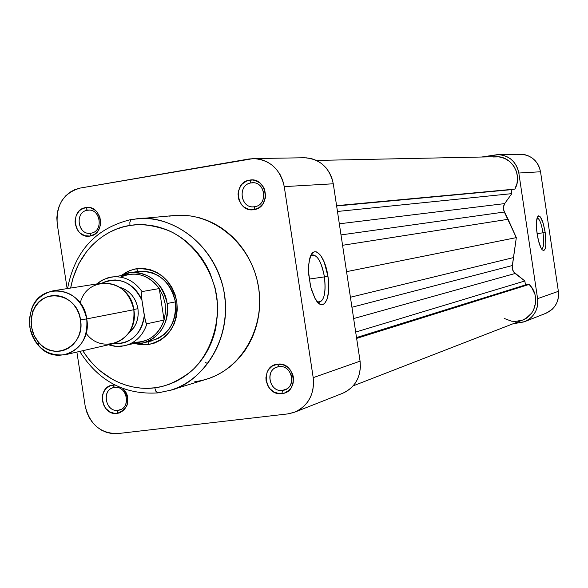 <?xml version="1.0" encoding="UTF-8"?>
<svg xmlns="http://www.w3.org/2000/svg" width="588" height="588" viewBox="0 0 588 588"><rect width="100%" height="100%" fill="white"/><g stroke="black" fill="none" stroke-linecap="round" stroke-linejoin="round"><path stroke-width="0.88" d="M543.003 232.789C541.394 223.447 539.416 218.493 537.087 217.942C539.446 218.552 541.408 223.506 543.003 232.789L537.094 233.656L543.003 232.789C544.209 242.396 543.753 247.835 541.644 249.099C543.753 247.835 544.209 242.396 543.003 232.789L545.186 232.444L543.003 232.789M537.153 234.068C536.05 225.946 536.153 220.25 537.454 216.972C540.188 214.267 542.768 219.427 545.186 232.444L545.855 244.895L545.127 248.952L543.804 250.642L542.07 249.687L541.136 248.239L538.468 240.72L536.719 230.628L536.499 221.441L537.873 216.31L538.608 215.847L540.35 216.921L543.091 222.992L545.186 232.444C546.693 245.938 545.708 251.745 542.232 249.878C540.115 247.166 538.424 241.896 537.153 234.068M545.929 313.272L551.956 309.553L554.624 306.605L556.667 303.173L558.005 299.388L558.578 295.389L558.372 291.332L540.526 171.769L539.541 167.823L537.822 164.155L535.433 160.906L532.471 158.201L529.046 156.143L525.297 154.813L521.372 154.262L517.418 154.504M497.713 154.615L520.284 154.247C531.251 154.945 537.998 160.789 540.526 171.769L518.822 173.026C516.168 161.487 509.105 155.35 497.639 154.615L481.623 157.025L498.771 154.629L502.88 155.21L506.805 156.606L510.384 158.767L513.486 161.612L515.985 165.03L517.793 168.881L518.822 173.026L537.594 298.653L537.822 302.908L537.219 307.105L535.83 311.081L533.691 314.683L530.898 317.77L527.561 320.225L523.805 321.959L513.067 323.76L524.665 321.643C534.191 317.138 538.498 309.472 537.594 298.653L558.372 291.332L540.526 171.769L518.822 173.026L537.594 298.653L558.372 291.332C559.225 301.637 555.101 308.943 545.987 313.25L524.731 321.614M254.663 206.704C268.878 205.006 265.078 179.979 251.054 182.927L249.525 180.141C266.923 176.481 271.627 207.542 254.001 209.629L254.663 206.704L253.884 206.8C240.235 208.542 237.39 184.603 251.054 182.927L252.23 182.794C265.747 181.494 268.15 205.161 254.663 206.704L254.001 209.629L259.043 207.667L262.983 203.749L265.217 198.472L265.578 195.576L264.703 189.806L263.505 187.16L259.815 182.853L254.905 180.391L252.223 179.979L246.916 180.869L242.359 183.89L240.588 186.058L238.375 191.321L238.03 194.209L238.897 199.942L241.727 204.911L243.748 206.873L248.628 209.35L254.001 209.629C236.677 213.135 232.003 182.368 249.525 180.141L251.054 182.927L253.413 182.802L251.054 182.927C236.913 184.706 240.683 209.549 254.663 206.704M282.549 390.395C296.822 389.263 293.037 364.317 278.947 366.691L277.462 364.2C294.941 361.245 299.637 392.211 281.931 393.592L282.549 390.395L286.768 388.896L282.549 390.395C269.649 392.578 264.512 370.462 277.124 367.096L278.947 366.691C291.648 364.442 297.087 386.176 284.746 389.881L282.549 390.395L281.931 393.592L284.555 392.99L289.156 390.204L290.957 388.117L293.206 382.979L293.397 377.209L292.699 374.365L289.84 369.308L287.797 367.287L282.865 364.656L277.462 364.2L272.413 365.979L268.481 369.72L267.128 372.153L265.908 377.694L266.077 380.583L267.966 386.066L269.605 388.447L273.971 392.034L279.219 393.637L281.931 393.592C264.526 396.4 259.867 365.729 277.462 364.2L278.947 366.691C264.747 367.912 268.503 392.674 282.549 390.395M118.048 410.306C131.33 409.27 127.647 385.221 114.542 387.448L112.867 385.074L114.895 385L110.434 385.662L106.185 388.352L103.297 392.696L102.503 395.29L102.371 400.818L104.164 406.102L105.708 408.403L109.794 411.879L114.689 413.445L117.21 413.415L118.048 410.306L121.187 409.329L118.048 410.306C105.833 412.372 101.151 390.505 113.205 387.72L114.542 387.448C126.618 385.309 131.536 406.918 119.665 409.961L118.048 410.306L117.21 413.415L119.651 412.85L123.914 410.174L126.839 405.83L127.64 403.228L127.78 397.672L127.111 394.93L125.972 392.358L123.076 388.602C130.793 400.266 128.838 408.535 117.21 413.415C101.033 416.047 96.491 386.47 112.867 385.074L114.542 387.448C101.327 388.565 104.987 412.438 118.048 410.306M90.905 233.193C104.12 231.628 100.43 207.505 87.384 210.261L85.664 207.623C101.834 204.19 106.421 234.134 90.023 236.053L90.905 233.193L90.332 233.267C77.565 235.097 74.58 211.827 87.384 210.261L88.244 210.159C100.93 208.652 103.591 231.745 90.905 233.193L90.023 236.053L94.705 234.186L98.35 230.437L100.394 225.366L100.71 222.573L99.857 217.009L97.174 212.187L95.263 210.291L90.677 207.895L85.664 207.623L80.997 209.512L79.02 211.188L76.146 215.686L75.051 221.103L75.235 223.91L77.028 229.18L78.564 231.437L80.46 233.333L85.025 235.751L90.023 236.053C73.919 239.338 69.362 209.666 85.664 207.623L87.384 210.261L89.111 210.136L87.384 210.261C74.228 211.9 77.903 235.854 90.905 233.193M317.263 301.798C323.79 302.717 326.178 294.412 324.436 276.882L327.942 276.323C331.661 298.292 323.121 313.838 315.08 298.55L310.868 287.503L308.744 274.809L308.707 264.879L309.281 260.624L311.486 254.325L313.022 252.524L314.778 251.723L316.675 251.936L320.6 255.317L324.216 262.108L327.942 276.323L328.765 286.452L328.611 291.148L327.2 298.947L324.502 303.665L322.783 304.613L320.894 304.54L318.924 303.452L314.999 298.403L311.633 290.185L310.324 285.268L308.568 271.862L308.649 265.695L309.604 259.132C313.103 243.27 325.083 255.008 327.942 276.323L324.436 276.882C326.134 291.788 324.414 300.255 319.277 302.283L317.263 301.798M129.75 272.729C149.396 271.957 161.862 282.218 167.146 303.496C164.273 280.417 139.084 265.431 120.863 275.588L129.75 272.729L138.356 271.443L145.302 271.252L152.196 272.722L158.701 275.809L164.508 280.358L169.329 286.158L172.938 292.927L175.15 300.35L175.863 308.061L175.04 315.69L172.732 322.871L169.035 329.251L164.148 334.543L158.304 338.482L149.007 341.407C167.771 336.601 176.569 323.422 175.415 301.879C170.086 280.932 157.716 270.789 138.312 271.45L136.556 268.723C157.613 267.996 171.034 278.999 176.826 301.747C178.076 325.135 168.521 339.43 148.161 344.634L148.97 341.562L148.161 344.634L154.74 343.002L160.855 339.967L166.279 335.638L170.792 330.177L174.217 323.804L176.415 316.748L177.297 309.303L176.826 301.747L175.018 294.382L171.953 287.495L167.742 281.358L162.553 276.213L156.599 272.251L150.109 269.627L143.34 268.437L136.556 268.723L130.007 270.465L121.834 275.118L127.758 271.435L134.284 269.157L136.556 268.723L138.312 271.45M309.207 279.079L324.436 276.882L309.207 279.079M154.762 387.793C137.1 390.476 104.657 384.875 82.746 350.72L89.178 359.768L94.315 365.523L99.923 370.734L112.33 379.304L119.019 382.59L125.95 385.147L133.05 386.97L140.267 388.029L147.529 388.3L154.762 387.793L155.96 391.41L157.812 392.902L155.96 391.41L154.762 387.793L161.898 386.507L168.866 384.442L175.606 381.619L182.037 378.062L188.109 373.799L193.753 368.874L198.906 363.325L203.529 357.217L207.564 350.602L210.974 343.539L213.716 336.108L215.774 328.376L217.714 312.324L217.582 304.158L215.12 287.988L209.82 272.545L206.167 265.298L201.89 258.463L197.046 252.112L191.673 246.299L185.83 241.087L179.575 236.53L172.975 232.657L166.088 229.518L158.995 227.137L151.763 225.535L144.464 224.719L137.166 224.697L129.941 225.469L129.852 222.448L130.749 219.919L137.048 218.721C176.055 215.017 215.686 247.401 223.888 290.928C232.503 334.374 207.799 379.194 170.219 390.292L158.209 392.85L170.219 390.292C195.65 385.5 235.082 344.597 223.249 287.877C209.005 232.326 160.193 214.649 137.048 218.721L130.749 219.919L129.852 222.448L129.941 225.469C140.738 223.44 153.769 225.204 169.035 230.761C189.512 239.86 210.938 263.902 216.715 296.021C220.757 328.391 207.417 357.364 190.556 371.785C177.62 381.369 165.691 386.706 154.762 387.793M70.633 288.054C78.954 244.704 111.33 227.718 129.941 225.469L122.855 227.019L115.983 229.327L109.383 232.37L103.121 236.119L97.255 240.521L91.831 245.556L86.906 251.149L78.718 263.836L72.978 278.087L70.633 288.054M342.62 393.306L346.633 391.343L351.146 387.955L354.917 383.663L357.783 378.628L359.643 373.057L360.415 367.155L360.076 361.157L333.278 183.779L284.254 186.617C280.233 169.05 269.921 159.708 253.325 158.576L80.181 188.072C63.607 192.893 55.963 204.896 57.242 224.087L67.142 288.605L57.242 224.087L56.83 217.905L57.506 211.783L59.226 205.947L61.938 200.626L65.533 196.017L69.891 192.298L74.83 189.615L80.181 188.072L248.996 158.981L254.964 158.598L260.918 159.488L266.607 161.612L271.825 164.905L276.353 169.234L280.028 174.438L282.696 180.31L284.254 186.617L313.198 377.658L313.58 384.118L312.765 390.469L310.795 396.459L307.744 401.861L303.731 406.462L298.924 410.093L293.508 412.607L287.686 413.915L117.813 433.584L112.249 433.621L106.729 432.452L101.459 430.129L96.645 426.748L92.456 422.434L89.067 417.362L86.59 411.71L85.128 405.705L76.888 352.065L85.128 405.705C89.663 424.36 100.555 433.65 117.813 433.584L287.686 413.915L294.742 412.151C308.494 405.588 314.646 394.092 313.198 377.658L360.076 361.157L333.278 183.779L331.83 177.921L329.339 172.475L325.899 167.646L321.658 163.626L316.77 160.568L311.434 158.591L305.848 157.768M194.731 381.766L202.081 380.443L209.254 378.319L216.193 375.431L222.823 371.792L229.085 367.434L234.899 362.399L240.22 356.732L244.99 350.485L249.158 343.723L252.678 336.512L255.515 328.92L257.647 321.019L259.036 312.897L259.675 304.628L259.558 296.293L258.676 287.988L257.044 279.785L254.685 271.774L251.613 264.027L247.864 256.633L243.476 249.665L238.493 243.189L232.973 237.265L226.961 231.959L220.529 227.313L213.745 223.374L206.667 220.184L199.369 217.766L191.923 216.149L184.411 215.333L176.9 215.326L169.462 216.127L174.621 215.48C212.172 211.923 250.216 242.8 258.044 284.32C266.261 325.774 242.469 368.603 206.292 379.297L170.219 390.292L157.841 392.902C124.605 394.989 98.563 381.156 79.725 351.418M135.078 343.642L141.377 344.803L148.161 344.634L135.078 343.642M207.873 363.737L205.572 362.539M253.435 158.576L304.312 157.753C319.887 158.797 329.545 167.47 333.278 183.779L284.254 186.617L313.198 377.658L360.076 361.157C361.399 376.416 355.615 387.125 342.701 393.269L294.845 412.115M290.773 373.748L291.633 376.305L290.773 373.748M263.6 191.739L263.916 196.429L263.6 191.739M310.655 255.942L312.684 254.869C317.932 255.582 321.849 262.917 324.436 276.882C321.063 260.139 316.469 253.163 310.655 255.942M80.24 303.07C87.208 273.67 130.338 278.609 133.814 309.722L86.73 318.902C88.09 337.541 80.953 349.485 65.327 354.726C46.827 356.541 34.993 347.302 29.826 327.016L31.487 326.891L31.245 319.255L32.855 311.934C40.484 286.76 77.462 292.626 80.519 319.901L86.73 318.902C83.165 287.223 40.227 280.491 31.407 309.678L29.547 318.167L29.826 327.016C28.489 307.502 36.206 295.441 52.971 290.832C70.641 290.075 81.894 299.432 86.73 318.902L133.814 309.722C129.228 291.288 118.482 282.446 101.57 283.195L52.971 290.832M167.146 303.496L175.415 301.879L167.146 303.496C168.609 323.87 160.664 337.005 143.318 342.9L134.005 343.561C153.615 345.979 171.012 325.193 167.146 303.496M120.628 277.124C135.556 270.818 148.433 274.633 159.26 288.561L163.03 295.83L165.154 303.82L163.03 295.83L159.26 288.561L164.074 320.063L146.941 323.753L145.89 322.503L144.281 315.491L143.538 320.725L142.009 325.708L139.746 330.302L136.813 334.374L133.292 337.821L129.279 340.548L124.891 342.473L120.253 343.546L113.69 343.598C131.08 343.811 141.274 334.447 144.281 315.491L141.973 300.372L145.185 320.269L145.89 322.503L146.941 323.753C143.06 335.447 135.674 342.782 124.766 345.744L116.637 346.435L108.552 344.781M133.777 309.486L137.937 308.678C135.718 297.609 129.698 290.501 119.878 287.341L124.7 289.245L128.596 291.861L131.991 295.257L134.74 299.299L136.754 303.834L137.937 308.678L133.777 309.486M96.785 283.945L103.679 279.396L111.477 277.014C123.833 275.669 134.013 280.527 142.017 291.582L141.407 293.162L141.973 300.372C132.594 282.005 119.268 276.257 102.003 283.129L105.936 281.38L110.559 280.241L115.322 279.969L120.099 280.586L124.759 282.071L129.162 284.379L133.197 287.466L136.739 291.229L139.687 295.573L141.973 300.372L141.407 293.162L142.017 291.582L159.26 288.561L164.074 320.063L165.507 312.059L165.154 303.82L165.507 312.059L164.074 320.063C158.495 335.285 148.213 342.672 133.219 342.231M128.713 333.021L134.035 327.376L136.262 323.179L137.688 318.542L138.254 313.647L137.937 308.678C139.113 318.946 136.034 327.06 128.713 333.021M31.487 326.891L31.127 321.438L31.708 316.065L33.215 310.964L35.596 306.341L38.757 302.357L42.571 299.174L46.915 296.918L51.604 295.676L56.47 295.492L61.321 296.389L65.974 298.329L70.244 301.24L73.97 305.018L76.999 309.501L79.211 314.529L80.519 319.901L80.879 325.407L80.269 330.838L78.718 335.976L76.293 340.621L73.081 344.597L69.215 347.743L64.834 349.956L60.13 351.139L55.265 351.256L50.436 350.308L45.827 348.331L41.608 345.406L37.941 341.643L34.957 337.181L32.781 332.205L31.487 326.891L29.826 327.016C30.958 334.013 33.781 340.107 38.286 345.281C56.507 367.97 92.537 348.802 86.73 318.902L80.519 319.901C85.532 345.641 54.522 362.215 38.793 342.65L34.045 335.366L31.487 326.891M65.327 354.726L113.271 343.693C128.235 338.695 135.086 327.369 133.814 309.722C139.532 339.092 102.716 356.769 86.069 333.205M111.485 277.014C123.833 275.669 134.013 280.527 142.017 291.582L159.26 288.561C151.395 277.742 141.399 272.994 129.25 274.317L108.03 277.756L101.526 280.505L96.719 283.96M108.486 344.796L114.234 346.207L121.29 346.332L142.267 341.621C152.983 338.71 160.252 331.522 164.074 320.063L146.941 323.753C143.016 335.564 135.534 342.914 124.502 345.803M504.217 318.453L511.406 321.158L515.22 321.482L522.673 320.034L526.069 318.299L531.64 313.095L533.632 309.795L535.69 302.32L535.006 294.522L531.655 287.422L529.104 284.438L525.444 284.937L524.856 280.968L513.574 271.906L512.119 267.746L516.323 237.618L504.328 212.025L503.247 207.755L504.666 203.602L511.795 193.643L511.207 189.674L514.853 189.101L336.579 205.66L514.853 189.101C523.085 175.32 511.67 155.754 496.044 156.724L316.484 160.436M353.197 385.846L522.519 320.092C536.476 315.286 540.321 294.684 529.104 284.438L525.444 284.937L356.512 337.556L525.444 284.937L524.856 280.968L355.681 332.08L524.856 280.968L515.117 273.494L353.638 318.571L515.117 273.494L512.545 269.929L512.332 265.541L351.933 307.245L512.332 265.541L516.323 237.618L346.553 271.656L516.323 237.618L508.105 219.295L342.569 245.299L508.105 219.295L503.401 209.659L503.401 206.491L504.666 203.602L339.32 223.8L504.666 203.602L511.795 193.643L337.461 211.467L511.795 193.643L511.207 189.674L336.63 205.976L514.853 189.101L516.999 183.441L517.536 177.4L516.433 171.431L513.765 166.014L509.752 161.568L504.702 158.444L499.021 156.886L493.141 156.996M504.328 212.025L341.003 234.921L504.328 212.025M513.816 257.507L350.419 297.241L513.816 257.507M529.104 284.438L356.637 338.409L529.104 284.438M174.621 215.48L131.528 219.42C96.153 227.784 74.838 250.819 67.569 288.539M31.407 309.678L32.855 311.934M143.318 342.9L151.785 340.893M38.286 345.281L38.793 342.65"/></g></svg>
